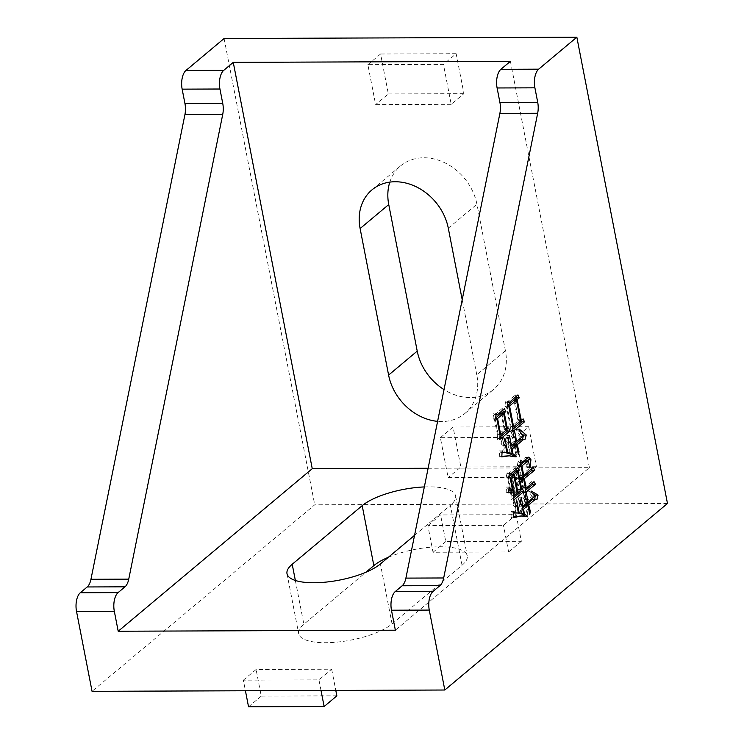 <?xml version="1.0" encoding="UTF-8"?>
<svg xmlns="http://www.w3.org/2000/svg" width="744" height="744" viewBox="0 0 744 744"><rect width="100%" height="100%" fill="white"/><g stroke="black" fill="none" stroke-linecap="round" stroke-linejoin="round"><path stroke-width="0.56" stroke-dasharray="3.72 2.79" d="M388.331 557.293A50.22 16.303 169 0 1 438.644 546.794A50.22 16.303 169 0 1 467.241 555.852A50.22 16.303 169 0 1 462.033 565.263L392.051 623.891A50.22 16.303 169 0 1 338.036 642.016A50.22 16.303 169 0 1 298.66 633.637A50.22 16.303 169 0 1 303.868 624.225L365.918 572.248M667.48 503.483L314.731 504.804L92.061 691.334M243.362 680.156L256.085 669.498L331.675 669.209L318.953 679.876L243.362 680.156L245.427 690.758M427.865 525.608L440.588 514.95L516.178 514.662L503.446 525.32L427.865 525.608L433.045 552.253L508.626 551.964L503.446 525.32M414.548 535.336L450.38 505.316L462.033 565.263M424.34 486.929A50.22 16.303 169 0 1 455.588 495.904A50.22 16.303 169 0 1 450.38 505.316M224.093 38.521L314.731 504.804M389.819 182.113A50.22 40.966 50 0 1 400.588 165.893A50.22 40.966 50 0 1 445.479 163.113A50.22 40.966 50 0 1 476.932 204.228L505.418 350.768A50.22 40.966 50 0 1 493.57 389.438A50.22 40.966 50 0 1 444.019 389.586M523.72 477.36L448.13 477.639L440.364 437.677L515.945 437.388L523.72 477.36L536.443 466.702L528.677 426.731L515.945 437.388M451.208 104.327L375.618 104.616L367.852 64.644L443.443 64.365L451.208 104.327L463.931 93.67L456.165 53.708L443.443 64.365M336.855 695.854L261.265 696.142L256.085 669.498M331.675 669.209L335.795 690.423M261.265 696.142L248.543 706.8M321.017 690.479L318.953 679.876M516.178 514.662L521.349 541.307L445.768 541.595L440.588 514.95M445.768 541.595L433.045 552.253M508.626 551.964L521.349 541.307M428.107 468.264L589.397 467.66L395.362 630.205M505.418 350.768L476.783 374.753A50.22 40.966 50 0 1 464.944 413.422A50.22 40.966 50 0 1 437.602 421.355M476.783 374.753L462.201 299.711M440.364 437.677L453.087 427.019L460.852 466.981L448.13 477.639M460.852 466.981L536.443 466.702M528.677 426.731L453.087 427.019M367.852 64.644L380.575 53.986L388.349 93.958L375.618 104.616M388.349 93.958L463.931 93.67M456.165 53.708L380.575 53.986M510.412 61.324L589.397 467.66M527.942 460.815L527.477 467.585L529.495 467.576M527.477 467.585L529.542 467.948M527.022 467.957C526.919 464.479 526.334 462.154 525.283 460.982M519.87 465.512L519.349 465.949L520.363 465.949M519.349 465.949L521.219 475.546L522.958 475.546M521.219 475.546L530.677 467.353L533.197 467.344M530.677 467.353L531.486 468.915M521.916 479.155L523.674 488.194L525.413 488.185M523.674 488.194L531.504 481.638L534.025 481.628M531.504 481.638L532.286 483.079M525.422 490.333L522.632 492.881L525.152 492.872M522.632 492.881L523.051 488.994L525.571 488.985M523.051 488.994L521.135 479.155M519.284 480.717L517.787 481.963L519.526 481.963M517.787 481.963L519.238 489.459L520.977 489.45M519.238 489.459L522.428 488.892M519.907 488.901L520.633 490.398M513.574 497.82L510.933 500.238L513.453 500.228M510.933 500.238L511.147 495.969L513.667 495.96M511.147 495.969L510.365 491.989M508.682 492.165L506.115 492.835L508.636 492.826M506.115 492.835L506.543 487.022L509.063 487.013M506.543 487.022L508.868 489.636M510.049 490.352L507.687 478.169L510.207 478.159M507.687 478.169L506.264 476.913L508.784 476.904M506.264 476.913L507.129 472.645L509.649 472.635M507.129 472.645L508.05 474.049L509.361 474.049M508.05 474.049L515.276 467.725L517.796 467.716M515.276 467.725L516.048 469.343M515.797 471.752L517.192 478.922L518.931 478.913M517.192 478.922L520.549 476.113L523.069 476.104M520.549 476.113L518.726 466.748L521.246 466.739M518.726 466.748L517.312 465.484L519.833 465.474M517.312 465.484L518.168 461.215L520.688 461.206M518.168 461.215L519.098 462.619L520.409 462.619M519.098 462.619L525.022 457.662L527.543 457.653M525.022 457.662L526.296 457.095L527.347 457.811M511.993 474.942L515.434 492.649L518.568 490.026L515.015 471.752M508.831 476.941L508.31 477.378L510.83 490.352M511.147 491.989L511.863 495.644L514.764 493.207L511.221 474.942M508.31 477.378L509.315 477.369M511.863 495.644L513.602 495.634M514.764 493.207L517.285 493.198M515.434 492.649L517.182 492.64M518.568 490.026L521.088 490.017M521.153 514.002L519.331 504.637L517.601 503.093L518.773 497.755L520.409 506.18L524.883 502.433L524.288 499.391L522.558 497.848L523.73 492.509L525.552 501.875L527.291 501.865M525.552 501.875L532.267 496.248L534.787 496.239M532.267 496.248L528.686 491.896L531.207 491.886M528.686 491.896L528.928 491.142L531.449 491.133M528.928 491.142L532.49 493.449M534.583 499.075L537.056 499.243M534.536 499.252L533.941 499.084M526.259 505.474L526.371 506.087L528.11 506.078M526.371 506.087L527.803 511.426L529.151 511.426M527.803 511.426L527.208 514.374L529.728 514.364M527.208 514.374L525.478 505.483M522.502 507.975L521.005 509.221L522.744 509.221M521.005 509.221L521.925 514.002M525.069 516.15L524.948 516.81L527.468 516.801M524.948 516.81L519.47 515.899M513.602 516.755L511.044 517.564L513.565 517.554M511.044 517.564L511.277 511.379L513.797 511.37M511.277 511.379L512.356 512.923L513.741 512.923M512.356 512.923L513.732 513.007M514.532 513.016L518.401 512.96M515.88 512.969L514.606 506.413L517.126 506.404M514.606 506.413L513.034 505.009L515.546 504.999M513.034 505.009L514.141 499.996L516.652 499.987M514.141 499.996L516.643 512.876L518.382 512.876M516.643 512.876L517.285 513.007M519.331 504.637L521.851 504.627M517.601 503.093L520.121 503.084M518.773 497.755L521.293 497.745M520.409 506.18L522.149 506.171M524.883 502.433L527.403 502.423M524.288 499.391L526.808 499.382M522.558 497.848L525.078 497.838M523.73 492.509L526.25 492.491M501.865 413.441L504.897 429.037L506.636 429.037M504.897 429.037L506.125 428.014L508.645 428.005M506.125 428.014L506.72 429.465M499.94 437.072L497.299 439.49L499.819 439.481M497.299 439.49L497.513 435.221L500.033 435.212M497.513 435.221L494.462 419.532L496.983 419.523M494.462 419.532L493.03 418.835L495.551 418.826M493.03 418.835L493.598 413.729L496.118 413.72M493.598 413.729L494.741 414.947L495.978 414.938M494.741 414.947L501.856 408.716L504.376 408.707M501.856 408.716L502.656 410.288M495.634 418.007L495.048 418.5L498.182 434.663L504.227 429.604L501.084 413.441M495.048 418.5L495.578 418.5M498.182 434.663L499.921 434.654M504.227 429.604L506.748 429.595M514.764 400.188L518.707 420.472L520.447 420.462M518.707 420.472L520.605 418.881L523.125 418.872M520.605 418.881L521.302 420.397M512.756 429.372L509.993 431.855L512.514 431.846M509.993 431.855L510.431 427.4L512.951 427.391M510.431 427.4L506.469 407.024L508.989 407.014M506.469 407.024L504.878 406.187L507.389 406.178M504.878 406.187L505.604 401.221L508.115 401.211M505.604 401.221L506.748 402.439L507.938 402.43M506.748 402.439L515.425 394.897L517.945 394.887M515.425 394.897L516.159 396.506M507.473 405.647L507.045 406.001L511.1 426.842L518.029 421.03L513.983 400.188M511.1 426.842L512.839 426.833M518.029 421.03L520.549 421.02M509.724 453.868L507.538 442.624L505.65 440.941L506.934 435.5L508.933 445.805L513.406 442.066L512.542 437.612L510.654 435.928L511.984 430.729L514.076 441.499L515.815 441.49M514.076 441.499L520.344 436.254L522.865 436.244M520.344 436.254L516.355 429.79L518.875 429.781M516.355 429.79L516.596 429.037L519.117 429.028M516.596 429.037L521.423 433.919M523.748 435.035L526.268 435.026M522.567 439.127L525.022 439.332M522.502 439.341L521.962 439.127M514.829 445.34L515.034 446.419L516.773 446.409M515.034 446.419L516.466 451.757L517.815 451.748M516.466 451.757L515.862 454.705L518.382 454.696M515.862 454.705L514.048 445.34M511.072 447.832L509.575 449.088L511.314 449.078M509.575 449.088L510.505 453.859M513.63 456.212L513.565 456.909L516.085 456.9M513.565 456.909L506.813 455.802M501.819 456.314L499.261 456.909L501.781 456.9M499.261 456.909L499.643 450.864L502.163 450.855M499.643 450.864L500.721 452.417L502.07 452.408M500.721 452.417L502.061 452.538M503.846 452.603L506.924 452.594M504.404 452.603L503.037 445.572L505.557 445.563M503.037 445.572L500.991 443.75L503.511 443.74M500.991 443.75L502.386 438.225L504.906 438.216M502.386 438.225L505.167 452.51L506.906 452.501M507.538 442.624L510.059 442.615M505.65 440.941L508.171 440.932M506.934 435.5L509.454 435.491M508.933 445.805L510.672 445.805M513.406 442.066L515.927 442.057M512.542 437.612L515.062 437.602M510.654 435.928L513.174 435.919M511.984 430.729L514.504 430.72M295.359 580.469L303.868 624.225M392.051 623.891L380.398 563.943M448.297 228.203L476.932 204.228M287.007 573.689L298.66 633.637M455.588 495.904L467.241 555.852M464.944 413.422L493.57 389.438M371.963 189.878L400.588 165.893M528.807 457.086L526.296 457.095"/><path stroke-width="1.12" d="M519.293 397.835L517.173 399.621L521.228 420.462L523.125 418.872L524.483 421.82L512.514 431.846L512.951 427.391L508.989 407.014L507.389 406.178L508.115 401.211L509.268 402.43L517.945 394.887L519.293 397.835L516.773 397.845L514.653 399.63L517.173 399.621M537.056 499.243L534.927 499.661L528.668 504.906L530.323 511.416L529.728 514.364L527.998 505.474L523.525 509.212L524.474 514.132L527.598 516.15L527.468 516.801L521.99 515.89L513.565 517.554L513.797 511.37L514.876 512.914L518.401 512.96L517.126 506.404L515.546 504.999L516.652 499.987L519.163 512.867L523.674 513.992L521.851 504.627L520.121 503.084L521.293 497.745L522.93 506.171L527.403 502.423L526.808 499.382L525.078 497.838L526.25 492.491L528.073 501.865L534.787 496.239L531.207 491.886L531.449 491.133L538.079 495.113L537.056 499.243L533.941 499.084M537.707 102.291A14.35 6.873 -90.2 0 1 537.67 113.274L499.884 113.414A14.35 6.873 89.8 0 0 499.912 102.43L537.707 102.291L534.899 87.829A14.35 6.873 -90.2 0 1 538.665 69.173L576.842 37.2L224.093 38.521L185.926 70.494A14.35 6.873 89.8 0 0 182.15 89.15L219.945 89.01A14.35 6.873 -90.2 0 1 223.721 70.355L185.926 70.494M499.884 113.414L405.899 578.107L443.684 577.967L537.67 113.274M443.684 577.967A14.35 6.873 -90.2 0 1 439.946 585.64L402.151 585.779A14.35 6.873 89.8 0 0 405.899 578.107M433.036 591.424L395.25 591.564A14.35 6.873 89.8 0 0 391.474 610.22L395.362 630.205L118.203 631.238L114.316 611.261A14.35 6.873 -90.2 0 1 118.091 592.605L80.296 592.745A14.35 6.873 89.8 0 0 76.52 611.401L92.061 691.334L444.81 690.014L429.269 610.08A14.35 6.873 -90.2 0 1 433.036 591.424L439.946 585.64M444.81 690.014L667.48 503.483L576.842 37.2M529.988 467.576L529.542 467.948C529.44 464.47 528.854 462.145 527.803 460.973L521.87 465.939L523.739 475.537L533.197 467.344L534.666 470.199L524.334 478.587L526.194 488.185L534.025 481.628L535.447 484.251L525.152 492.872L525.571 488.985L523.655 479.145L520.307 481.954L521.758 489.45L522.428 488.892L523.739 491.607L513.453 500.228L513.667 495.96L512.886 491.979L508.636 492.826L509.063 487.013L512.57 490.343L510.207 478.159L508.784 476.904L509.649 472.635L510.57 474.04L517.796 467.716L519.107 470.431L518.205 471.185L519.712 478.913L523.069 476.104L521.246 466.739L519.833 465.474L520.688 461.206L521.618 462.61L528.807 457.086L530.937 459.708L529.988 467.576L529.495 467.576M525.896 460.982L528.156 460.815L525.283 460.982L519.87 465.512M505.836 411.562L504.274 412.874L507.417 429.028L508.645 428.005L509.891 431.046L499.819 439.481L500.033 435.212L496.983 419.523L495.551 418.826L496.118 413.72L497.262 414.938L504.376 408.707L505.836 411.562L503.316 411.572L501.754 412.883L504.274 412.874M525.022 439.332L523.274 439.713L517.238 444.773L518.986 451.748L518.382 454.696L516.569 445.331L512.095 449.078L513.044 453.998L516.169 456.007L516.085 456.9L509.333 455.793L501.781 456.9L502.163 450.855L503.242 452.408L506.924 452.594L505.557 445.563L503.511 443.74L504.906 438.216L507.687 452.501L512.244 453.859L510.059 442.615L508.171 440.932L509.454 435.491L511.454 445.796L515.927 442.057L515.062 437.602L513.174 435.919L514.504 430.72L516.596 441.49L522.865 436.244L518.875 429.781L519.117 429.028L526.268 435.026L525.022 439.332L521.962 439.127M521.423 433.919L523.534 435.063L526.268 435.026M502.061 452.538L506.924 452.594M365.918 572.248L373.851 565.598A50.22 16.303 169 0 1 388.331 557.293M414.548 535.336L380.398 563.943A50.22 16.303 169 0 1 326.384 582.059A50.22 16.303 169 0 1 287.007 573.689A50.22 16.303 169 0 1 292.215 564.268L295.359 580.469M373.851 565.598L362.198 505.65A50.22 16.303 169 0 1 424.34 486.929M362.198 505.65L292.215 564.268M80.296 592.745L87.206 586.96A14.35 6.873 89.8 0 0 90.945 579.288L184.93 114.595A14.35 6.873 89.8 0 0 184.958 103.611L182.15 89.15M444.019 389.586A50.22 40.966 50 0 1 417.226 351.103L388.749 204.554A50.22 40.966 50 0 1 389.819 182.113M335.795 690.423L336.855 695.854L324.133 706.521L321.017 690.479M324.133 706.521L248.543 706.8L245.427 690.758M118.203 631.238L312.248 468.692L428.107 468.264M184.93 114.595L222.726 114.455L128.74 579.148L90.945 579.288M499.912 102.43L497.104 87.969A14.35 6.873 -90.2 0 1 500.87 69.322L510.412 61.324L233.263 62.366L223.721 70.355M437.602 421.355A50.22 40.966 50 0 1 388.601 375.088L417.226 351.103M462.201 299.711L448.297 228.203A50.22 40.966 50 0 0 416.854 187.097A50.22 40.966 50 0 0 371.963 189.878A50.22 40.966 50 0 0 360.115 228.538L388.601 375.088M395.25 591.564L402.151 585.779M312.248 468.692L233.263 62.366M219.945 89.01L222.754 103.472A14.35 6.873 89.8 0 1 222.726 114.455M118.091 592.605L125.001 586.821A14.35 6.873 89.8 0 0 128.74 579.148M520.363 465.949L521.87 465.939M522.958 475.546L523.739 475.537M531.486 468.915L532.146 470.208L534.666 470.199M532.146 470.208L521.814 478.597L524.334 478.587M521.814 478.597L521.916 479.155M525.413 488.185L526.194 488.185M532.286 483.079L532.927 484.26L535.447 484.251M532.927 484.26L525.422 490.333M519.284 480.717L521.135 479.155L523.655 479.145M519.526 481.963L520.307 481.954M520.977 489.45L521.758 489.45M520.633 490.398L521.219 491.617L523.739 491.607M521.219 491.617L513.574 497.82M508.682 492.165L512.886 491.979M508.868 489.636L510.049 490.352L512.57 490.343M509.361 474.049L510.57 474.04M516.048 469.343L516.587 470.441L519.107 470.431M516.587 470.441L515.694 471.194L518.205 471.185M515.694 471.194L515.797 471.752M518.931 478.913L519.712 478.913M520.409 462.619L521.618 462.61M527.347 457.811L528.417 459.718L530.937 459.708M528.417 459.718L527.942 460.815M511.891 474.384L514.411 474.374L517.954 492.64L521.088 490.017L517.536 471.743L515.015 471.752L511.993 474.942M510.83 490.352L511.147 491.989M509.315 477.369L510.83 477.369L514.383 495.634L517.285 493.198L513.732 474.932L511.221 474.942L508.831 476.941M513.602 495.634L514.383 495.634M513.732 474.932L510.83 477.369M517.182 492.64L517.954 492.64M517.536 471.743L514.411 474.374M527.291 501.865L528.073 501.865M532.49 493.449L535.559 495.123L538.079 495.113M535.559 495.123L534.583 499.075M534.536 499.252L532.406 499.67L534.927 499.661M532.406 499.67L526.148 504.916L528.668 504.906M526.148 504.916L526.259 505.474M528.11 506.078L528.891 506.078M529.151 511.426L530.323 511.416M522.502 507.975L525.478 505.483L527.998 505.474M522.744 509.221L523.525 509.212M521.925 514.002L524.474 514.132M521.953 514.141L525.078 516.159L527.598 516.15M521.99 515.89L513.602 516.755M513.741 512.923L514.876 512.914M513.732 513.007L517.052 513.007M518.382 512.876L519.163 512.867M516.643 512.876L523.674 513.992M522.149 506.171L522.93 506.171M501.754 412.883L501.865 413.441M506.636 429.037L507.417 429.028M506.72 429.465L507.371 431.055L509.891 431.046M507.371 431.055L499.94 437.072M495.978 414.938L497.262 414.938M502.656 410.288L503.316 411.572M495.578 418.5L497.569 418.491L500.703 434.654L506.748 429.595L503.604 413.432L501.084 413.441L495.634 418.007M499.921 434.654L500.703 434.654M503.604 413.432L497.569 418.491M514.653 399.63L514.764 400.188M520.447 420.462L521.228 420.462M521.302 420.397L521.962 421.829L524.483 421.82M521.962 421.829L512.756 429.372M507.938 402.43L509.268 402.43M516.159 396.506L516.773 397.845M507.417 405.992L509.566 405.992L513.62 426.833L520.549 421.02L516.503 400.179L513.983 400.188L507.473 405.647M512.839 426.833L513.62 426.833M516.503 400.179L509.566 405.992M515.815 441.49L516.596 441.49M523.534 435.063L522.567 439.127M522.502 439.341L520.754 439.723L523.274 439.713M520.754 439.723L514.718 444.782L517.238 444.773M514.718 444.782L514.829 445.34M516.773 446.409L517.554 446.409M517.815 451.748L518.986 451.748M511.072 447.832L514.048 445.34L516.569 445.331M511.314 449.078L512.095 449.078M510.505 453.859L513.044 453.998M510.524 454.007L513.648 456.016L516.169 456.007M509.333 455.793L501.819 456.314M502.07 452.408L503.242 452.408M506.906 452.501L507.687 452.501M505.167 452.51L509.724 453.868L512.244 453.859M510.672 445.805L511.454 445.796M391.474 610.22L429.269 610.08M76.52 611.401L114.316 611.261M538.665 69.173L500.87 69.322M388.749 204.554L360.115 228.538M125.001 586.821L87.206 586.96M184.958 103.611L222.754 103.472M497.104 87.969L534.899 87.829"/></g></svg>
